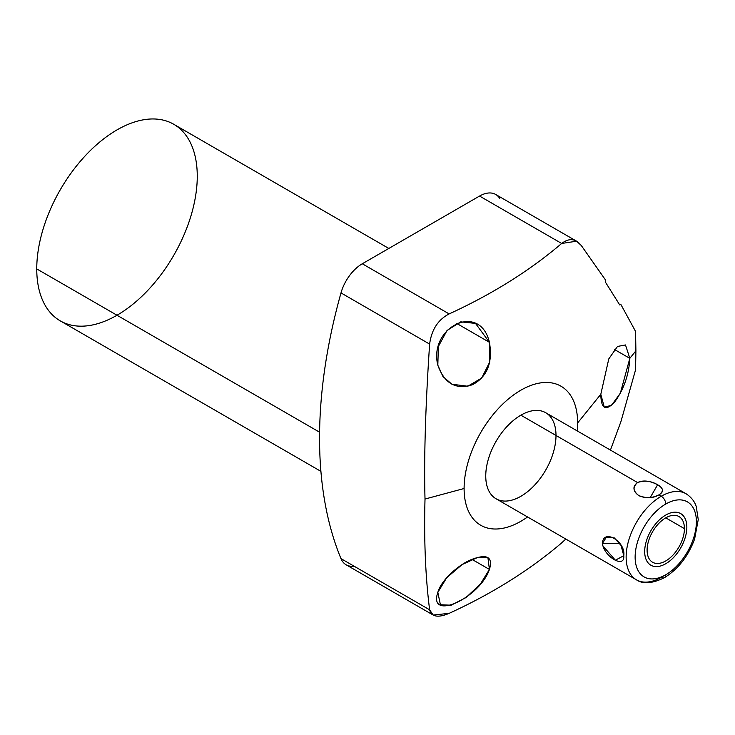 <?xml version="1.0" encoding="UTF-8"?>
<svg xmlns="http://www.w3.org/2000/svg" width="735" height="735" viewBox="0 0 735 735"><rect width="100%" height="100%" fill="white"/><g stroke="black" fill="none" stroke-linecap="round" stroke-linejoin="round"><path stroke-width="1.1" d="M433.08 614.993L346.148 564.802A32.266 18.632 -60 0 1 340.994 558.637L429.626 609.802C425.446 576.865 423.911 539.949 425.014 499.037C423.911 539.949 425.446 576.865 429.626 609.802L340.994 558.637A32.266 18.632 -60 0 0 354.068 566.18A32.266 18.632 -60 0 1 340.994 558.637A451.768 260.833 -60 0 1 340.994 292.916L429.626 344.09C425.446 406.841 423.902 458.493 425.014 499.037L464.107 488.509A80.28 46.351 120 0 0 527.565 516.962A80.28 46.351 -60 0 1 464.107 488.509A80.28 46.351 -60 0 1 520.876 390.193A80.28 46.351 -60 0 1 577.636 422.965A80.28 46.351 -60 0 1 577.241 430.921A80.28 46.351 120 0 0 577.636 422.965L600.798 394.291L604.299 407.208L611.548 405.307L620.349 393.17L629.821 358.349L625.494 344.954L617.51 346.442L608.791 358.891L600.798 394.291C601.083 408.908 605.686 411.499 614.607 402.073C623.868 389.311 628.939 374.74 629.821 358.349L614.506 349.502L629.821 358.349L635.904 350.825L635.564 331.411L620.873 304.474L635.564 331.411L635.564 369.852L635.904 350.825L629.821 358.349L614.506 349.502M556 435.46A49.677 28.683 120 0 0 520.876 415.183A49.677 28.683 120 0 0 485.743 476.023A49.677 28.683 120 0 0 520.876 496.3M117.003 315.241A113.502 65.525 -60 0 1 36.75 268.909A113.502 65.525 -60 0 1 117.003 129.902A113.502 65.525 -60 0 1 197.265 176.235M320.919 471.355L60.261 320.864A113.502 65.525 -60 0 1 36.75 268.909L319.596 432.208L36.75 268.909A113.502 65.525 -60 0 1 86.289 154.681A113.502 65.525 -60 0 1 173.754 124.279L388.824 248.448M565.803 539.04L561.659 542.899C529.623 570.185 492.119 593.669 449.149 613.348C492.119 593.669 529.623 570.185 561.659 542.899C529.623 570.185 492.119 593.669 449.149 613.348C438.069 618.043 431.555 616.867 429.626 609.802L433.163 615.039L449.149 613.348C438.069 618.043 431.555 616.867 429.626 609.802L340.994 558.637A451.768 260.833 -60 0 1 340.994 292.916A32.266 18.632 -60 0 1 362.281 263.773L479.551 196.061A32.266 18.632 -60 0 1 499.699 198.413A32.266 18.632 -60 0 0 479.551 196.061L561.659 243.469C529.724 270.682 492.22 294.165 449.149 313.918L362.281 263.773L479.551 196.061A32.266 18.632 -60 0 1 495.693 194.463L576.617 241.19M635.904 350.825L629.821 358.349C628.939 374.74 623.868 389.311 614.607 402.073C605.686 411.499 601.083 408.908 600.798 394.291L577.636 422.965A80.28 46.351 120 0 0 520.876 390.193A80.28 46.351 120 0 0 464.107 488.509L425.014 499.037C423.902 458.493 425.446 406.841 429.626 344.09C431.555 329.703 438.069 319.651 449.149 313.918C438.069 319.651 431.555 329.703 429.626 344.09L340.994 292.916A32.266 18.632 -60 0 1 362.281 263.773L449.149 313.918C492.22 294.165 529.724 270.682 561.659 243.469C569.129 237.8 575.67 238.48 581.302 245.527L576.626 241.199L561.659 243.469C569.129 237.8 575.67 238.48 581.302 245.527L605.585 280.09L581.302 245.527L605.585 280.09L605.649 282.497L619.743 304.961L620.873 304.474L635.564 331.411L635.564 369.852L620.873 421.771L635.564 369.852L620.873 421.771L610.436 450.086M561.659 243.469L479.551 196.061L362.281 263.773L449.149 313.918C492.22 294.165 529.724 270.682 561.659 243.469L479.551 196.061M489.427 342.317C492.863 362.585 487.259 376.706 472.596 384.671C456.058 390.11 444.464 383.624 437.83 365.221C428.294 327.286 479.79 301.46 489.427 342.317L475.508 323.409L460.771 321.847L447.064 330.447L438.354 346.488L437.83 365.221L442.975 376.586L451.896 384.221L467.791 386.252L481.664 378.066L489.776 361.951L489.427 342.317L456.573 323.345L489.427 342.317C479.79 301.46 428.294 327.286 437.83 365.221C444.464 383.624 456.058 390.11 472.596 384.671C487.259 376.706 492.863 362.585 489.427 342.317L456.573 323.345M437.83 592.364C427.862 621.617 479.505 598.419 489.427 569.45L487.921 557.681L477.631 557.47L462.168 564.544L446.696 577.728L437.83 592.364L440.412 604.758L451.198 605.199L465.999 597.564L480.396 584.04L489.427 569.45L471.98 559.381L489.427 569.45C492.974 557.305 487.48 553.822 472.963 558.986C459.357 563.708 441.037 580.209 437.83 592.364C427.862 621.617 479.505 598.419 489.427 569.45L471.98 559.381M619.743 304.961L605.649 282.497L605.585 280.09L605.649 282.497L619.743 304.961L620.873 304.474L619.743 304.961M665.763 574.761A43.319 25.008 120 0 0 696.394 521.703A43.319 25.008 120 0 0 665.763 504.026A43.319 25.008 120 0 0 635.132 557.075A43.319 25.008 120 0 0 665.763 574.761A6.358 3.675 60 0 1 664.44 577.673A6.358 3.675 -120 0 0 665.763 574.761A43.319 25.008 120 0 0 696.394 521.703A43.319 25.008 120 0 0 665.763 504.026A43.319 25.008 120 0 0 635.132 557.075A43.319 25.008 120 0 0 665.763 574.761A6.358 3.675 60 0 1 661.261 577.352A6.358 3.675 -120 0 0 664.44 577.673C652.285 583.627 642.95 584.343 636.427 579.814A49.677 28.683 -60 0 1 628.811 540.014A49.677 28.683 -60 0 1 661.261 496.235A6.358 3.675 60 0 1 665.763 504.026A6.358 3.675 -120 0 0 661.261 496.235A49.677 28.683 120 0 0 628.811 540.014A49.677 28.683 120 0 0 636.427 579.814A49.677 28.683 120 0 0 661.261 577.352M684.423 528.621A26.386 15.233 -60 0 1 665.763 560.934A26.386 15.233 -60 0 1 647.103 550.166A26.386 15.233 -60 0 1 665.763 517.844A26.386 15.233 -60 0 1 684.423 528.621L665.763 517.844L684.423 528.621A26.386 15.233 120 0 0 678.956 516.54A26.386 15.233 120 0 0 658.615 523.605A26.386 15.233 120 0 0 647.103 550.166A26.386 15.233 120 0 0 652.57 562.247A26.386 15.233 120 0 0 672.902 555.173A26.386 15.233 120 0 0 684.423 528.621L665.763 517.844M636.427 579.814L496.033 498.762A49.677 28.683 -60 0 1 488.417 458.952A49.677 28.683 -60 0 1 520.876 415.183L637.548 482.546C632.366 486.469 632.798 490.833 638.825 495.611C646.598 498.55 653.296 498.302 658.9 494.875L661.261 496.235A49.677 28.683 -60 0 1 686.104 493.773A49.677 28.683 120 0 0 661.261 496.235L658.9 494.875C664.082 491.862 663.659 488.49 657.623 484.76C649.832 480.69 643.143 479.946 637.548 482.546L520.876 415.183A49.677 28.683 -60 0 1 545.71 412.721L686.104 493.773C693.95 498.918 695.723 505.083 696.238 506.479L698.25 519.562L694.612 539.031C688.217 556.266 678.157 569.147 664.44 577.673M602.691 545.673L615.379 560.208L623.776 555.715C625.963 541.576 603.187 528.097 602.424 543.385C603.959 556.854 625.072 569.046 623.776 555.715L621.066 545.471L614.377 537.956L606.476 537.046L602.424 543.385L619.862 543.385L602.424 543.385C603.187 528.097 625.963 541.576 623.776 555.715L615.379 560.208L602.691 545.673M665.763 504.026A43.319 25.008 120 0 0 639.229 572.39A43.319 25.008 120 0 0 692.287 541.759A43.319 25.008 120 0 0 665.763 504.026A6.358 3.675 -120 0 0 661.261 496.235L658.9 494.875C653.296 498.302 646.598 498.55 638.825 495.611C645.312 498.55 652.009 498.312 658.9 494.875C663.925 491.421 663.503 488.049 657.623 484.76L650.255 497.521L657.623 484.76C651.136 480.911 644.448 480.175 637.548 482.546C632.523 487.057 632.945 491.412 638.825 495.611L639.478 495.96M644.687 551.562A29.804 17.208 120 0 0 650.861 565.206A29.804 17.208 120 0 0 673.83 557.222A29.804 17.208 120 0 0 686.839 527.225A29.804 17.208 120 0 0 680.665 513.581A29.804 17.208 120 0 0 657.696 521.565A29.804 17.208 120 0 0 644.687 551.562A29.804 17.208 120 0 0 676.301 554.383A29.804 17.208 120 0 0 676.301 512.231A29.804 17.208 120 0 0 644.687 551.562M527.565 516.962A80.28 46.351 -60 0 1 464.281 493.571A80.28 46.351 -60 0 1 518.634 391.534A80.28 46.351 -60 0 1 577.636 422.965A80.28 46.351 -60 0 1 577.241 430.921M520.876 415.183A49.677 28.683 120 0 0 490.456 493.58A49.677 28.683 120 0 0 551.296 458.456A49.677 28.683 120 0 0 520.876 415.183L637.548 482.546C643.143 479.946 649.832 480.69 657.623 484.76C663.659 488.49 664.082 491.862 658.9 494.875L658.9 494.875M36.75 268.909A113.502 65.525 -60 0 1 157.134 119.144A113.502 65.525 -60 0 1 157.134 279.658A113.502 65.525 -60 0 1 36.75 268.909L319.596 432.208M340.994 558.637A451.768 260.833 -60 0 1 340.994 292.916L429.626 344.09C425.446 406.841 423.902 458.493 425.014 499.037L464.107 488.509M429.626 609.802C425.446 576.865 423.911 539.949 425.014 499.037M600.798 394.291L577.636 422.965M449.149 313.918C438.069 319.651 431.555 329.703 429.626 344.09M647.103 550.166A26.386 15.233 120 0 0 675.088 552.665A26.386 15.233 120 0 0 675.088 515.345A26.386 15.233 120 0 0 647.103 550.166M638.825 495.611L638.825 495.611C632.798 490.833 632.366 486.469 637.548 482.546M661.261 496.235A49.677 28.683 120 0 0 626.156 558.407A49.677 28.683 120 0 0 663.586 575.928M650.255 497.521L657.623 484.76M619.862 543.385L602.424 543.385M340.994 292.916A32.266 18.632 -60 0 1 362.281 263.773"/></g></svg>
